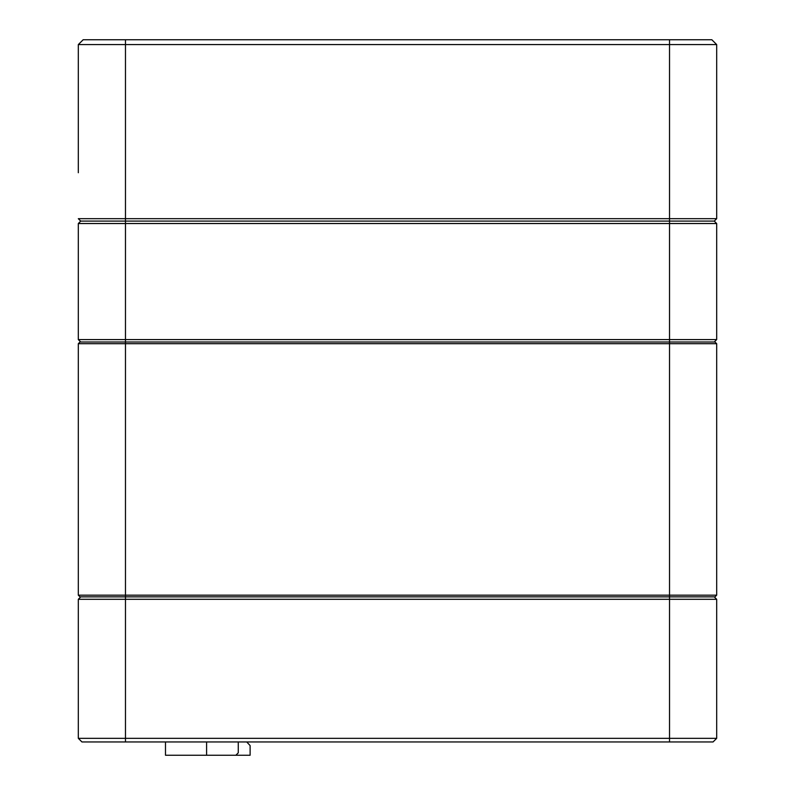 <?xml version="1.0" encoding="UTF-8"?>
<svg xmlns="http://www.w3.org/2000/svg" width="795" height="795" viewBox="0 0 795 795"><rect width="100%" height="100%" fill="white"/><g stroke="black" fill="none" stroke-linecap="round" stroke-linejoin="round"><path stroke-width="1.19" d="M714.993 596.866L716.683 595.177L714.993 596.866L80.007 596.866L78.317 595.177L78.317 343.698L78.317 595.177L716.683 595.177L716.683 343.698L78.317 343.698L80.007 342.009L714.993 342.009L716.683 343.698L714.993 342.009M80.007 342.009L78.317 343.698M78.317 595.177L80.007 596.866M78.317 172.744L78.317 44.59L78.317 172.744M78.317 223.524L80.732 221.099L669.529 221.099L669.529 44.59L716.683 44.59L716.683 218.685L714.268 221.099L80.732 221.099L78.317 218.685L716.683 218.685L714.268 221.099L716.683 223.524L716.683 339.584L714.268 342.009L716.683 339.584L669.529 339.584L669.529 223.524L78.317 223.524L78.317 339.584L78.317 223.524L80.732 221.099L78.317 218.685M669.529 39.75L669.529 44.59L78.317 44.59L83.157 39.75L711.843 39.75L716.683 44.59L711.843 39.75M83.157 39.75L78.317 44.59M78.317 339.584L80.732 342.009L78.317 339.584L669.529 339.584L669.529 599.291L78.317 599.291L80.732 596.866L78.317 599.291L78.317 738.326L716.683 738.326L713.055 741.954L81.945 741.954L78.317 738.326L81.945 741.954M716.683 223.524L669.529 223.524L669.529 221.099L714.268 221.099L716.683 223.524M669.529 741.954L669.529 599.291L716.683 599.291L716.683 738.326L713.055 741.954M78.317 668.197L78.317 599.291L80.732 596.866L78.317 599.291M716.683 599.291L714.268 596.866L716.683 599.291M238.271 741.954L238.271 752.835L235.857 755.25L165.489 755.25L165.489 741.954M206.591 755.25L206.591 741.954L206.591 755.25M246.738 741.954L250.117 745.581L250.117 755.25L235.857 755.25M125.471 39.75L125.471 741.954"/></g></svg>
